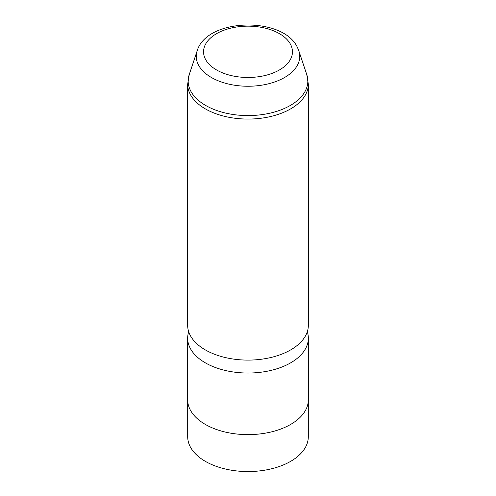 <?xml version="1.0" encoding="UTF-8"?>
<svg xmlns="http://www.w3.org/2000/svg" width="496" height="496" viewBox="0 0 496 496"><rect width="100%" height="100%" fill="white"/><g stroke="black" fill="none" stroke-linecap="round" stroke-linejoin="round"><path stroke-width="0.74" d="M308.307 401.016L308.307 436.734A60.307 34.819 180 0 1 256.575 471.2A60.307 34.819 180 0 1 190.135 446.536A60.307 34.819 180 0 1 187.693 436.734L187.693 401.016M307.297 331.731A60.345 34.838 180 0 1 308.345 338.198L308.345 399.782A60.345 34.838 180 0 1 256.581 434.267A60.345 34.838 180 0 1 190.098 409.591A60.345 34.838 180 0 1 187.655 399.782L187.655 338.198A60.345 34.838 180 0 1 188.703 331.731M308.345 338.198A60.345 34.838 180 0 1 256.581 372.682A60.345 34.838 180 0 1 190.098 348.006A60.345 34.838 180 0 1 187.655 338.198M308.345 325.264A60.345 34.838 180 0 1 256.581 359.749A60.345 34.838 180 0 1 190.098 335.073A60.345 34.838 180 0 1 187.655 325.264L187.655 84.227A60.345 34.838 180 0 0 190.098 94.035A60.345 34.838 180 0 0 256.581 118.711A60.345 34.838 180 0 0 308.345 84.227L308.345 325.264M290.65 44.584A44.448 25.662 180 0 1 260.512 76.434A44.448 25.662 180 0 1 205.35 59.036A44.448 25.662 180 0 1 235.488 27.187A44.448 25.662 180 0 1 290.65 44.584M197.203 50.716C206.925 17.943 282.98 16.188 297.377 47.325L298.797 50.716A51.739 29.872 180 0 1 260.195 85.405A51.739 29.872 180 0 1 198.357 64.784A51.739 29.872 180 0 1 197.203 50.716L189.255 74.493L187.655 84.227M298.797 50.716L306.745 74.493A59.83 34.54 180 0 1 262.105 114.607A59.83 34.54 180 0 1 190.588 90.762A59.83 34.54 180 0 1 189.255 74.493M306.745 74.493L308.345 84.227"/></g></svg>
